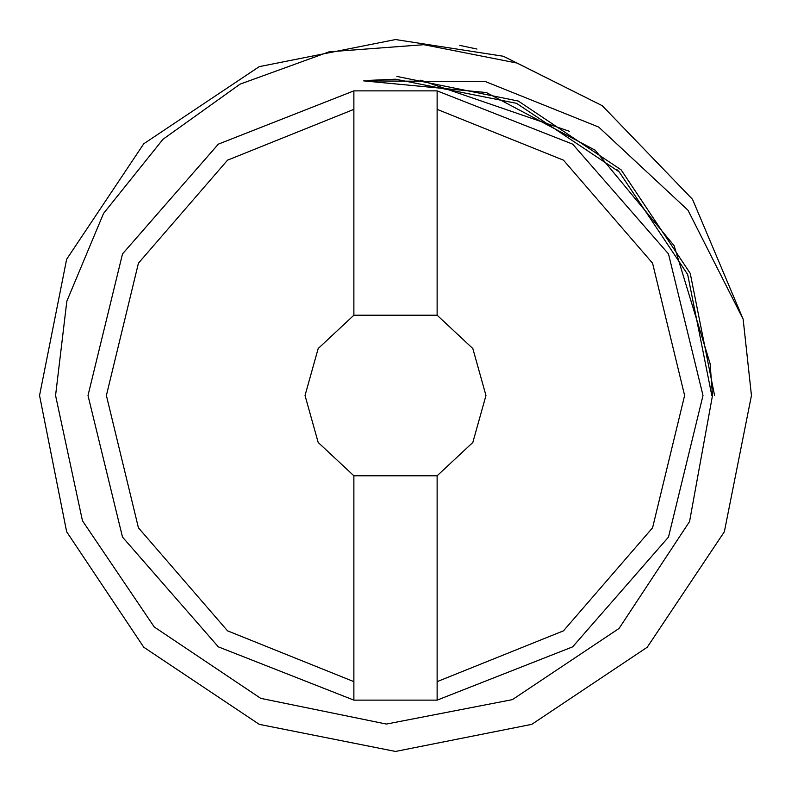 <?xml version="1.0" encoding="UTF-8"?>
<svg xmlns="http://www.w3.org/2000/svg" width="791" height="791" viewBox="0 0 791 791"><rect width="100%" height="100%" fill="white"/><g stroke="black" fill="none" stroke-linecap="round" stroke-linejoin="round"><path stroke-width="1.19" d="M353.903 315.204L318.229 348.505L305.069 395.5L318.229 442.495L353.903 475.796L353.903 700.154L218.336 646.801L122.536 537.04L88.019 395.5L122.536 253.96L218.336 144.199L353.903 90.846L353.903 315.204L437.097 315.204L437.097 90.846L572.664 144.199L668.464 253.96L702.981 395.5L668.464 537.04L572.664 646.801L437.097 700.154L437.097 475.796L472.771 442.495L485.931 395.5L472.771 348.505L437.097 315.204M437.097 681.595L563.449 630.813L652.535 527.834L684.601 395.5L652.535 263.166L563.449 160.187L437.097 109.405M353.903 700.154L437.097 700.154M39.55 395.5L66.642 531.72L143.804 647.196L259.28 724.358L395.5 751.45L531.72 724.358L647.196 647.196L724.358 531.72L751.45 395.5L724.358 531.72L647.196 647.196L531.72 724.358L395.5 751.45L259.28 724.358L143.804 647.196L66.642 531.72L39.55 395.5L66.642 531.72L143.804 647.196L259.28 724.358L395.5 751.45L531.72 724.358L647.196 647.196L724.358 531.72L751.45 395.5L724.358 531.72L647.196 647.196L531.72 724.358L395.5 751.45L259.28 724.358L143.804 647.196L66.642 531.72L39.55 395.5L66.642 531.72L143.804 647.196L259.28 724.358L395.5 751.45L531.72 724.358L647.196 647.196L724.358 531.72L751.45 395.5L724.358 531.72L647.196 647.196L531.72 724.358L395.5 751.45L259.28 724.358L143.804 647.196L66.642 531.72L39.55 395.5L66.642 531.72L143.804 647.196L259.28 724.358L395.5 751.45L531.72 724.358L647.196 647.196L724.358 531.72L751.45 395.5L724.358 531.72L647.196 647.196L531.72 724.358L395.5 751.45L259.28 724.358L143.804 647.196L66.642 531.72L39.55 395.5L66.642 531.72L143.804 647.196L259.28 724.358L395.5 751.45L531.72 724.358L647.196 647.196L724.358 531.72L751.45 395.5L724.358 531.72L647.196 647.196L531.72 724.358L395.5 751.45L259.28 724.358L143.804 647.196L66.642 531.72L39.55 395.5L66.642 531.72L143.804 647.196L259.28 724.358L395.5 751.45L531.72 724.358L647.196 647.196L724.358 531.72L751.45 395.5L724.358 531.72L647.196 647.196L531.72 724.358L395.5 751.45L259.28 724.358L143.804 647.196L66.642 531.72L39.55 395.5L66.642 531.72L143.804 647.196L259.28 724.358L395.5 751.45L531.72 724.358L647.196 647.196L724.358 531.72L751.45 395.5L724.358 531.72L647.196 647.196L531.72 724.358L395.5 751.45L259.28 724.358L143.804 647.196L66.642 531.72L39.55 395.5L66.642 531.72L143.804 647.196L259.28 724.358L395.5 751.45L531.72 724.358L647.196 647.196L724.358 531.72L751.45 395.5L724.358 531.72L647.196 647.196L531.72 724.358L395.5 751.45L259.28 724.358L143.804 647.196L66.642 531.72L39.55 395.5L66.642 531.72L143.804 647.196L259.28 724.358L395.5 751.45L531.72 724.358L647.196 647.196L724.358 531.72L751.45 395.5L724.358 531.72L647.196 647.196L531.72 724.358L395.5 751.45L259.28 724.358L143.804 647.196L66.642 531.72L39.55 395.5L66.642 531.72L143.804 647.196L259.28 724.358L395.5 751.45L531.72 724.358L647.196 647.196L724.358 531.72L751.45 395.5L724.358 531.72L647.196 647.196L531.72 724.358L395.5 751.45L259.28 724.358L143.804 647.196L66.642 531.72L39.55 395.5L66.642 531.72L143.804 647.196L259.28 724.358L395.5 751.45L531.72 724.358L647.196 647.196L724.358 531.72L751.45 395.5L724.358 531.72L647.196 647.196L531.72 724.358L395.5 751.45L259.28 724.358L143.804 647.196L66.642 531.72L39.55 395.5L66.642 531.72L143.804 647.196L259.28 724.358L395.5 751.45L531.72 724.358L647.196 647.196L724.358 531.72L751.45 395.5L724.358 531.72L647.196 647.196L531.72 724.358L395.5 751.45L259.28 724.358L143.804 647.196L66.642 531.72L39.55 395.5L66.642 531.72L143.804 647.196L259.28 724.358L395.5 751.45L531.72 724.358L647.196 647.196L724.358 531.72L751.45 395.5L724.358 531.72L647.196 647.196L531.72 724.358L395.5 751.45L259.28 724.358L143.804 647.196L66.642 531.72L39.55 395.5L66.642 531.72L143.804 647.196L259.28 724.358L395.5 751.45L531.72 724.358L647.196 647.196L724.358 531.72L751.45 395.5L724.358 531.72L647.196 647.196L531.72 724.358L395.5 751.45L259.28 724.358L143.804 647.196L66.642 531.72L39.55 395.5L66.642 531.72L143.804 647.196L259.28 724.358L395.5 751.45L531.72 724.358L647.196 647.196L724.358 531.72L751.45 395.5L724.358 531.72L647.196 647.196L531.72 724.358L395.5 751.45L259.28 724.358L143.804 647.196L66.642 531.72L39.55 395.5L66.642 531.72L143.804 647.196L259.28 724.358L395.5 751.45L531.72 724.358L647.196 647.196L724.358 531.72L751.45 395.5L724.358 531.72L647.196 647.196L531.72 724.358L395.5 751.45L259.28 724.358L143.804 647.196L66.642 531.72L39.55 395.5L66.642 531.72L143.804 647.196L259.28 724.358L395.5 751.45L531.72 724.358L647.196 647.196L724.358 531.72L751.45 395.5L743.164 319.168L751.45 395.5L743.164 319.168L751.45 395.5L743.164 319.168L751.45 395.5L743.164 319.168L751.45 395.5L743.164 319.168L751.45 395.5L743.164 319.168L751.45 395.5L743.164 319.168L751.45 395.5L743.164 319.168L751.45 395.5L743.164 319.168L751.45 395.5L743.164 319.168L751.45 395.5L743.164 319.168L751.45 395.5L743.164 319.168L751.45 395.5L743.164 319.168L751.45 395.5L743.164 319.168L751.45 395.5L743.164 319.168L751.45 395.5L743.164 319.168L751.45 395.5L743.164 319.168L751.45 395.5L743.164 319.168L751.45 395.5L724.358 531.72L647.196 647.196L531.72 724.358L395.5 751.45L259.28 724.358L143.804 647.196L66.642 531.72L39.55 395.5L66.642 259.28L143.804 143.804L259.28 66.642L395.5 39.55L503.343 56.28L602.228 105.737L692.53 199.352L743.164 319.168L751.45 395.5L724.358 531.72L647.196 647.196L531.72 724.358L395.5 751.45L259.28 724.358L143.804 647.196L66.642 531.72L39.55 395.5L66.642 259.28L143.804 143.804L259.28 66.642L395.5 39.55L503.343 56.28L602.228 105.737L503.343 56.28L395.5 39.55L259.28 66.642L143.804 143.804L66.642 259.28L39.55 395.5L66.642 259.28L143.804 143.804L259.28 66.642L395.5 39.55L503.343 56.28L602.228 105.737L503.343 56.28L395.5 39.55L259.28 66.642L143.804 143.804L66.642 259.28L39.55 395.5L66.642 259.28L143.804 143.804L259.28 66.642L395.5 39.55L503.343 56.28L602.228 105.737L503.343 56.28L395.5 39.55L259.28 66.642L143.804 143.804L66.642 259.28L39.55 395.5L66.642 259.28L143.804 143.804L259.28 66.642L395.5 39.55L503.343 56.28L602.228 105.737L503.343 56.28L395.5 39.55L259.28 66.642L143.804 143.804L66.642 259.28L39.55 395.5L66.642 259.28L143.804 143.804L259.28 66.642L395.5 39.55L503.343 56.28L602.228 105.737L503.343 56.28L395.5 39.55L259.28 66.642L143.804 143.804L66.642 259.28L39.55 395.5L66.642 259.28L143.804 143.804L259.28 66.642L395.5 39.55L503.343 56.28L602.228 105.737L503.343 56.28L395.5 39.55L259.28 66.642L143.804 143.804L66.642 259.28L39.55 395.5L66.642 259.28L143.804 143.804L259.28 66.642L395.5 39.55L503.343 56.28L602.228 105.737L503.343 56.28L395.5 39.55L259.28 66.642L143.804 143.804L66.642 259.28L39.55 395.5L66.642 259.28L143.804 143.804L259.28 66.642L395.5 39.55L503.343 56.28L602.228 105.737L503.343 56.28L395.5 39.55L259.28 66.642L143.804 143.804L66.642 259.28L39.55 395.5L66.642 259.28L143.804 143.804L259.28 66.642L395.5 39.55L503.343 56.28L602.228 105.737L503.343 56.28L395.5 39.55L259.28 66.642L143.804 143.804L66.642 259.28L39.55 395.5L66.642 259.28L143.804 143.804L259.28 66.642L395.5 39.55L503.343 56.28L602.228 105.737L503.343 56.28L395.5 39.55L259.28 66.642L143.804 143.804L66.642 259.28L39.55 395.5L66.642 259.28L143.804 143.804L259.28 66.642L395.5 39.55L503.343 56.28L602.228 105.737L503.343 56.28L395.5 39.55L259.28 66.642L143.804 143.804L66.642 259.28L39.55 395.5L66.642 259.28L143.804 143.804L259.28 66.642L395.5 39.55L503.343 56.28L602.228 105.737L503.343 56.28L395.5 39.55L259.28 66.642L143.804 143.804L66.642 259.28L39.55 395.5L66.642 259.28L143.804 143.804L259.28 66.642L395.5 39.55L503.343 56.28L602.228 105.737L503.343 56.28L395.5 39.55L259.28 66.642L143.804 143.804L66.642 259.28L39.55 395.5L66.642 259.28L143.804 143.804L259.28 66.642L395.5 39.55L503.343 56.28L602.228 105.737L503.343 56.28L395.5 39.55L259.28 66.642L143.804 143.804L66.642 259.28L39.55 395.5L66.642 259.28L143.804 143.804L259.28 66.642L395.5 39.55L503.343 56.28L602.228 105.737L503.343 56.28L395.5 39.55L259.28 66.642L143.804 143.804L66.642 259.28L39.55 395.5L66.642 259.28L143.804 143.804L259.28 66.642L395.5 39.55L503.343 56.28L602.228 105.737L503.343 56.28L395.5 39.55L259.28 66.642L143.804 143.804L66.642 259.28L39.55 395.5L66.642 259.28L143.804 143.804L259.28 66.642L395.5 39.55L503.343 56.28L602.228 105.737L503.343 56.28L395.5 39.55L259.28 66.642L143.804 143.804L66.642 259.28L39.55 395.5L66.642 259.28L143.804 143.804L259.28 66.642L395.5 39.55L503.343 56.28L602.228 105.737L503.343 56.28L395.5 39.55L259.28 66.642L143.804 143.804L66.642 259.28L39.55 395.5L66.642 259.28L143.804 143.804M743.164 319.168L688.022 210.228L598.718 127.035L485.684 81.71L363.613 80.83L486.336 92.537L595.158 150.201L674.08 245.744L710.17 363.613L712.493 395.5L689.584 521.546L619.037 628.479L512.35 699.61L386.384 724.032L260.694 698.384L154.255 626.986L82.491 520.794L55.568 395.5L66.82 301.144L103.562 213.501L162.897 139.354L240.049 84.153L329.194 51.801L423.917 44.682L517.166 63.112L602.228 105.737M714.55 395.5L690.266 273.399L621.103 169.897L518.263 101.011L396.894 76.45M569.411 131.316L420.733 80.227M437.097 102.701L437.097 90.846L353.903 90.846M353.903 475.796L437.097 475.796M353.903 109.405L227.551 160.187L138.465 263.166L106.399 395.5L138.465 527.834L227.551 630.813L353.903 681.595M459.789 45.403L476.953 48.993M368.675 80.356L395.5 79.219L516.533 103.295L619.145 171.855M616.644 169.373L619.145 171.855L687.705 274.467L711.781 395.5L687.705 274.467L619.145 171.855L616.644 169.373L619.145 171.855L687.705 274.467L711.781 395.5L687.705 274.467L619.145 171.855L616.644 169.373L619.145 171.855L687.705 274.467L711.781 395.5L687.705 274.467L619.145 171.855L616.644 169.373L619.145 171.855L687.705 274.467L711.781 395.5L687.705 274.467L619.145 171.855L616.644 169.373L619.145 171.855L687.705 274.467L711.781 395.5L687.705 274.467L619.145 171.855L616.644 169.373L619.145 171.855L687.705 274.467L711.781 395.5L687.705 274.467L619.145 171.855L616.644 169.373L619.145 171.855L687.705 274.467L711.781 395.5L687.705 274.467L619.145 171.855L616.644 169.373L619.145 171.855L687.705 274.467L711.781 395.5L687.705 274.467L619.145 171.855L616.644 169.373L619.145 171.855L687.705 274.467L711.781 395.5L687.705 274.467L619.145 171.855L616.644 169.373L619.145 171.855L687.705 274.467L711.781 395.5L687.705 274.467L619.145 171.855L616.644 169.373L619.145 171.855L687.705 274.467L711.781 395.5L687.705 274.467L619.145 171.855L616.644 169.373L619.145 171.855L687.705 274.467L711.781 395.5L687.705 274.467L619.145 171.855L616.644 169.373L619.145 171.855L687.705 274.467L711.781 395.5L687.705 274.467L619.145 171.855L616.644 169.373L619.145 171.855L687.705 274.467L711.781 395.5L687.705 274.467L619.145 171.855L616.644 169.373L619.145 171.855L687.705 274.467L711.781 395.5L687.705 274.467L619.145 171.855L616.644 169.373L619.145 171.855L687.705 274.467L711.781 395.5L687.705 274.467L619.145 171.855L616.644 169.373L619.145 171.855L687.705 274.467L711.781 395.5L687.705 274.467L619.145 171.855L616.644 169.373"/></g></svg>

